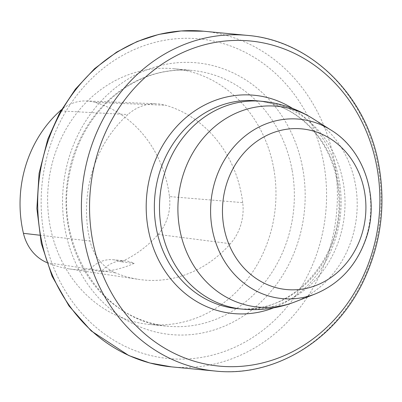 <?xml version="1.0" encoding="UTF-8"?>
<svg xmlns="http://www.w3.org/2000/svg" width="402" height="402" viewBox="0 0 402 402"><rect width="100%" height="100%" fill="white"/><g stroke="black" fill="none" stroke-linecap="round" stroke-linejoin="round"><path stroke-width="0.3" stroke-dasharray="2.01 1.51" d="M273.767 168.684A128.449 114.042 95.4 0 0 173.986 68.722A128.449 114.042 95.4 0 0 48.265 185.764A128.449 114.042 95.4 0 0 149.594 324.464A128.449 114.042 95.4 0 0 273.767 168.684M242.723 202.633A120.424 106.912 95.4 0 0 165.805 105.299A48.17 42.768 95.4 0 0 156.664 103.796A48.17 42.768 95.4 0 0 127.896 114.56A120.424 106.912 95.4 0 0 90.013 241.039A48.17 42.768 95.4 0 0 115.61 272.888A120.424 106.912 95.4 0 0 138.579 279.365A120.424 106.912 95.4 0 0 230.411 243.743A48.17 42.768 95.4 0 0 242.723 202.633L169.468 196.578A116.59 103.51 95.4 0 0 94.998 102.339A44.336 39.361 95.4 0 0 86.581 100.962A44.336 39.361 95.4 0 0 61.481 109.681M46.697 262.511A44.336 39.361 95.4 0 0 46.989 262.637A116.59 103.51 95.4 0 0 69.224 268.903A116.59 103.51 95.4 0 0 89.721 269.682L101.445 271.576A117.268 104.113 -84.6 0 0 134.173 263.375A32.115 28.512 95.4 0 0 125.409 260.908A32.115 28.512 95.4 0 0 101.445 271.576M169.468 196.578A44.336 39.361 95.4 0 1 158.137 234.416A116.59 103.51 95.4 0 1 121.062 261.833L134.173 263.375M121.062 261.833A32.115 28.512 95.4 0 0 113.088 259.732A32.115 28.512 95.4 0 0 89.721 269.682M292.153 170.438A128.449 114.042 -84.6 0 1 167.981 326.218A128.449 114.042 -84.6 0 1 66.652 187.518A128.449 114.042 -84.6 0 1 192.372 70.476A128.449 114.042 -84.6 0 1 292.153 170.438M94.998 102.339L165.805 105.299M60.782 110.902L127.896 114.56M39.632 235.2L90.013 241.039M46.989 262.637L115.61 272.888M158.137 234.416L230.411 243.743M331.163 130.178A90.118 80.008 -84.6 0 1 370.342 216.482A90.118 80.008 -84.6 0 1 315.555 293.822M295.369 301.736A100.857 89.545 95.4 0 0 355.474 184.764A100.857 89.545 95.4 0 0 312.836 118.59M237.21 308.625A104.364 92.656 95.4 0 0 339.358 213.527A104.364 92.656 95.4 0 0 257.024 100.832C282.857 103.731 303.912 116.635 320.188 139.549C332.479 157.805 338.745 178.588 338.997 201.904C340.715 262.28 289.008 315.525 237.21 308.625M262.164 101.324A104.364 92.656 -84.6 0 1 343.238 182.543A104.364 92.656 -84.6 0 1 242.351 309.113M292.616 108.46A109.651 97.349 -84.6 0 1 340.569 213.643A109.651 97.349 -84.6 0 1 273.596 307.862M171.528 366.875A168.594 149.68 95.4 0 0 334.504 162.418A168.594 149.68 95.4 0 0 203.538 31.215M247.265 35.386A168.594 149.68 -84.6 0 1 378.227 166.589A168.594 149.68 -84.6 0 1 215.251 371.046M323.826 163.81A160.564 142.549 -84.6 0 1 138.022 351.735A160.564 142.549 -84.6 0 1 89.716 80.541A160.564 142.549 -84.6 0 1 323.826 163.81M302.832 169.046A136.479 121.168 95.4 0 0 103.837 98.264A136.479 121.168 95.4 0 0 144.896 328.776A136.479 121.168 95.4 0 0 302.832 169.046M149.594 324.464L167.981 326.218C104.269 322.434 54.406 247.687 69.164 175.795C74.717 146.288 87.581 121.59 107.751 101.696C132.62 78.39 160.825 67.983 192.372 70.476L173.986 68.722M86.581 100.962L156.664 103.796M69.224 268.903L138.579 279.365M113.088 259.732L125.409 260.908"/><path stroke-width="0.6" d="M61.481 109.681A44.336 39.361 95.4 0 0 60.104 110.862A116.59 103.51 95.4 0 0 23.432 233.321A44.336 39.361 95.4 0 0 46.697 262.511M60.104 110.862L60.782 110.902M23.432 233.321L39.632 235.2M212.135 228.467A90.118 80.008 -84.6 0 1 244.22 136.75A90.118 80.008 -84.6 0 1 331.163 130.178L312.836 118.59A100.857 89.545 95.4 0 0 215.537 125.947A100.857 89.545 95.4 0 0 179.629 228.592A100.857 89.545 95.4 0 0 295.369 301.736L315.555 293.822A90.118 80.008 -84.6 0 1 212.135 228.467M156.137 227.401A104.364 92.656 95.4 0 0 237.21 308.625L242.351 309.113A104.364 92.656 -84.6 0 1 161.277 227.894A104.364 92.656 -84.6 0 1 262.164 101.324L257.024 100.832A104.364 92.656 95.4 0 0 156.137 227.401M377.081 168.066A163.307 144.991 95.4 0 0 206.347 44.295A163.307 144.991 95.4 0 0 92.344 239.024A163.307 144.991 95.4 0 0 263.079 362.795A163.307 144.991 95.4 0 0 377.081 168.066M273.596 307.862A109.651 97.349 -84.6 0 1 148.072 228.22A109.651 97.349 -84.6 0 1 186.98 116.741A109.651 97.349 -84.6 0 1 292.616 108.46M203.538 31.215A168.594 149.68 95.4 0 0 38.532 184.835A168.594 149.68 95.4 0 0 171.528 366.875L215.251 371.046A168.594 149.68 -84.6 0 1 82.254 189.005A168.594 149.68 -84.6 0 1 247.265 35.386L203.538 31.215L181.101 30.954L158.81 34.411L137.172 41.517L116.67 52.089L94.631 68.626L75.435 89.113L59.657 112.912L47.753 139.308L39.069 173.368L36.873 208.543L41.26 243.31L52.049 276.159L68.963 305.897L91.199 330.896L128.826 355.559L149.765 362.981L171.528 366.875M223.844 226.748A80.696 71.641 -84.6 0 1 317.228 132.308A80.696 71.641 -84.6 0 1 341.504 268.601A80.696 71.641 -84.6 0 1 223.844 226.748M312.836 118.59C297.284 108.862 280.395 103.103 262.164 101.324M242.351 309.113C260.581 310.811 278.259 308.354 295.369 301.736M215.251 371.046C275.144 377.609 336.831 339.353 364.292 279.259C380.784 243.446 385.729 206 379.131 166.925C367.654 96.746 311.59 40.446 247.265 35.386M331.163 130.178C364.503 150.398 379.845 198.307 366.262 237.894C356.971 264.853 340.067 283.5 315.555 293.822"/></g></svg>
